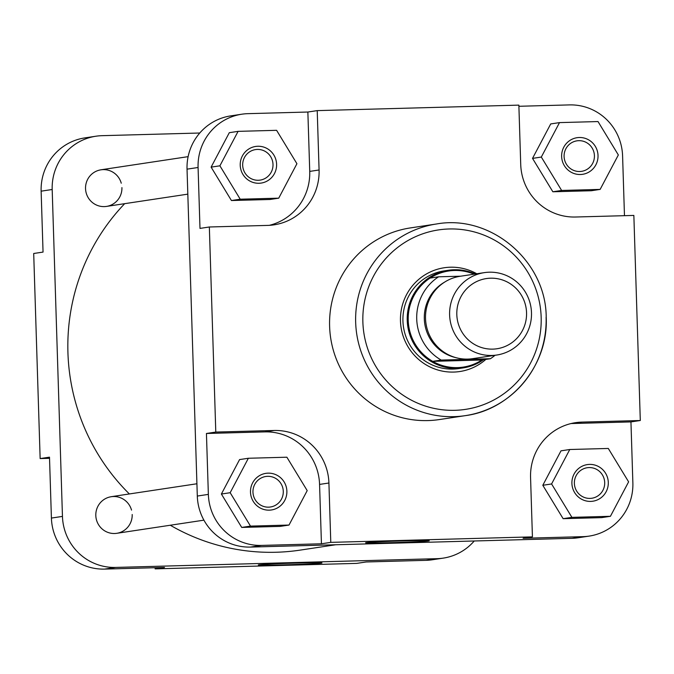 <?xml version="1.0" encoding="UTF-8"?>
<svg xmlns="http://www.w3.org/2000/svg" width="674" height="674" viewBox="0 0 674 674"><rect width="100%" height="100%" fill="white"/><g stroke="black" fill="none" stroke-linecap="round" stroke-linejoin="round"><path stroke-width="1.01" d="M129.374 493.958A205.233 201.669 -98.6 0 1 67.931 352.671A205.233 201.669 -98.6 0 1 124.673 203.674M335.669 544.761L300.2 550.11A205.233 201.669 -98.6 0 1 170.278 525.231M276.601 164.271A18.518 18.198 -98.6 0 1 258.993 183.269A18.518 18.198 -98.6 0 1 240.222 165.256A18.518 18.198 -98.6 0 1 257.83 146.258A18.518 18.198 -98.6 0 1 276.601 164.271M242.682 165.265A15.435 15.165 81.4 0 0 260.147 180.11A15.435 15.165 81.4 0 0 273.004 164.431A15.435 15.165 81.4 0 0 255.539 149.586A15.435 15.165 81.4 0 0 242.682 165.265M598.023 155.509A18.518 18.198 -98.6 0 1 580.407 174.507A18.518 18.198 -98.6 0 1 561.636 156.503A18.518 18.198 -98.6 0 1 579.244 137.504A18.518 18.198 -98.6 0 1 598.023 155.509M564.096 156.503A15.435 15.165 81.4 0 0 581.561 171.348A15.435 15.165 81.4 0 0 594.417 155.677A15.435 15.165 81.4 0 0 576.961 140.832A15.435 15.165 81.4 0 0 564.096 156.503M608.293 482.407A18.518 18.198 -98.6 0 1 590.685 501.405A18.518 18.198 -98.6 0 1 571.906 483.401A18.518 18.198 -98.6 0 1 589.514 464.403A18.518 18.198 -98.6 0 1 608.293 482.407M574.374 483.401A15.435 15.165 81.4 0 0 591.839 498.246A15.435 15.165 81.4 0 0 604.696 482.576A15.435 15.165 81.4 0 0 587.231 467.731A15.435 15.165 81.4 0 0 574.374 483.401M286.88 491.161A18.518 18.198 -98.6 0 1 269.263 510.159A18.518 18.198 -98.6 0 1 250.492 492.155A18.518 18.198 -98.6 0 1 268.1 473.156A18.518 18.198 -98.6 0 1 286.88 491.161M252.961 492.155A15.435 15.165 81.4 0 0 270.417 507A15.435 15.165 81.4 0 0 283.282 491.329A15.435 15.165 81.4 0 0 265.817 476.484A15.435 15.165 81.4 0 0 252.961 492.155M485.844 359.411A52.462 51.553 -98.6 0 1 431.377 367.6A52.462 51.553 -98.6 0 1 400.474 321.051A52.462 51.553 -98.6 0 1 425.016 274.815A52.462 51.553 -98.6 0 1 476.788 273.77M448.37 270.257L444.082 270.906A49.379 48.52 81.4 0 0 402.934 321.051A49.379 48.52 81.4 0 0 458.817 368.56L463.105 367.911A49.379 48.52 -98.6 0 1 457.292 368.425A49.379 48.52 -98.6 0 1 407.408 323.368A49.379 48.52 -98.6 0 1 448.37 270.257A49.379 48.52 -98.6 0 1 454.192 269.743A49.379 48.52 -98.6 0 1 475.271 273.998M391.586 542.663A31.838 0.708 -1.8 0 1 365.62 542.764A31.838 0.708 -1.8 0 1 403.279 540.902A31.838 0.708 -1.8 0 1 429.245 540.767A31.838 0.708 -1.8 0 1 391.586 542.663M436.423 223.995L410.365 227.922A96.904 95.219 81.4 0 0 329.611 326.342A96.904 95.219 81.4 0 0 439.279 419.573L465.346 415.639A96.904 95.219 -98.6 0 1 355.67 322.408A96.904 95.219 -98.6 0 1 436.423 223.995C490.79 214.071 546.125 261.124 546.201 317.193C548.695 364.659 511.802 409.649 465.346 415.639A96.904 95.219 -98.6 0 0 546.1 317.218M206.438 433.483L208.359 494.387A52.462 51.553 81.4 0 0 261.546 545.409L321.439 543.783L319.569 484.412A54.013 53.069 81.4 0 0 264.815 431.891L206.438 433.483L215.79 432.068L209.344 226.986L267.713 225.402A54.013 53.069 81.4 0 0 274.074 224.838A54.013 53.069 81.4 0 0 319.08 169.983L317.218 110.62L518.862 105.127L520.724 164.49A54.013 53.069 81.4 0 0 575.486 217.011L633.855 215.427L640.3 420.509L581.932 422.101A54.013 53.069 81.4 0 0 575.571 422.665A54.013 53.069 81.4 0 0 530.564 477.512L532.426 536.875L330.782 542.368L328.92 483.005A54.013 53.069 81.4 0 0 274.158 430.484L215.79 432.068M248.361 458.261L239.582 459.584L221.384 494.034L241.713 527.43L280.224 526.386L289.011 525.054L307.201 490.613L286.88 457.208L248.361 458.261L230.171 492.711L250.492 526.108L289.011 525.054M532.426 536.875L523.083 538.29L582.968 536.656A52.462 51.553 81.4 0 0 589.143 536.108A52.462 51.553 81.4 0 0 632.869 482.828L630.948 421.916L572.58 423.508A54.013 53.069 81.4 0 0 570.929 423.575M569.774 449.507L560.995 450.83L542.806 485.28L563.127 518.677L601.638 517.632L610.425 516.301L628.615 481.851L608.293 448.454L569.774 449.507L551.585 483.957L571.906 517.354L610.425 516.301M624.469 215.68L622.591 155.93A52.462 51.553 81.4 0 0 569.395 104.908L518.896 106.281M559.504 122.609L550.717 123.932L532.527 158.382L552.857 191.778L591.368 190.734L600.146 189.402L618.344 154.961L598.015 121.556L559.504 122.609L541.315 157.059L561.636 190.456L600.146 189.402M269.373 225.327A54.013 53.069 81.4 0 0 309.737 171.398L307.866 112.027L247.981 113.662A52.462 51.553 81.4 0 0 241.798 114.209A52.462 51.553 81.4 0 0 198.08 167.489L199.993 228.402L209.344 226.986M238.091 131.363L229.303 132.685L211.114 167.135L231.435 200.532L269.954 199.487L278.733 198.164L296.922 163.715L276.601 130.318L238.091 131.363L219.901 165.812L240.222 199.209L278.733 198.164M589.143 536.108L578.098 537.776A52.462 51.553 -98.6 0 1 571.914 538.324L250.501 547.077A52.462 51.553 -98.6 0 1 197.305 496.056L187.035 169.157A52.462 51.553 -98.6 0 1 230.752 115.877L241.798 114.209M307.866 112.027L317.218 110.62M630.948 421.916L640.3 420.509M321.439 543.783L330.782 542.368M219.901 165.812L211.114 167.135M240.222 199.209L231.435 200.532M541.315 157.059L532.527 158.382M561.636 190.456L552.857 191.778M551.585 483.957L542.806 485.28M571.906 517.354L563.127 518.677M230.171 492.711L221.384 494.034M250.492 526.108L241.713 527.43M295.979 563.085A31.838 0.708 -1.8 0 1 321.945 562.959A31.838 0.708 -1.8 0 1 284.293 564.854A31.838 0.708 -1.8 0 1 258.319 564.955A31.838 0.708 -1.8 0 1 295.979 563.085M132.197 514.506A18.518 18.198 -98.6 0 1 114.588 533.505A18.518 18.198 -98.6 0 1 95.809 515.492A18.518 18.198 -98.6 0 1 131.531 510.108M121.927 187.608A18.518 18.198 -98.6 0 1 104.31 206.606A18.518 18.198 -98.6 0 1 85.539 188.602A18.518 18.198 -98.6 0 1 121.261 183.21M155.138 568.873L164.49 567.466L104.605 569.092A52.462 51.553 -98.6 0 1 51.409 518.07L62.455 516.402A52.462 51.553 81.4 0 0 115.65 567.424L437.064 558.67A52.462 51.553 81.4 0 0 443.248 558.123L432.202 559.791A52.462 51.553 -98.6 0 1 426.019 560.338L366.134 561.973L356.782 563.38L155.138 568.873L155.104 567.719M51.409 518.07L49.497 457.166L40.145 458.573L49.531 458.32M40.145 458.573L33.7 253.491L43.052 252.084L41.131 191.172A52.462 51.553 -98.6 0 1 84.857 137.892L95.902 136.224A52.462 51.553 81.4 0 0 52.184 189.504L41.131 191.172M62.455 516.402L52.184 189.504M443.248 558.123A52.462 51.553 81.4 0 0 474.235 540.986M95.902 136.224A52.462 51.553 81.4 0 1 102.086 135.676L199.765 133.014M492.795 349.124A35.495 34.871 81.4 0 0 526.554 312.711A35.495 34.871 81.4 0 0 490.562 278.193A35.495 34.871 81.4 0 0 456.812 314.606A35.495 34.871 81.4 0 0 492.795 349.124M489.24 272.195A41.662 40.937 -98.6 0 1 531.331 310.209A41.662 40.937 -98.6 0 1 496.763 355.029A41.662 40.937 -98.6 0 1 491.851 355.459A41.662 40.937 -98.6 0 1 449.769 317.446A41.662 40.937 -98.6 0 1 484.328 272.633A41.662 40.937 -98.6 0 1 489.24 272.195M483.418 359.781A49.379 48.52 -98.6 0 1 463.105 367.911M495.028 355.291A48.604 47.761 -98.6 0 1 490.394 358.728L481.893 360.009A48.604 47.761 -98.6 0 1 457.511 367.616A48.604 47.761 -98.6 0 1 432.691 361.348A48.604 47.761 -98.6 0 1 430.079 278.084L438.58 276.803L460.704 276.197M430.079 278.084A48.604 47.761 -98.6 0 1 454.461 270.476A48.604 47.761 -98.6 0 1 474.092 274.175M496.763 355.029L472.685 358.661A41.662 40.937 -98.6 0 1 467.773 359.099A41.662 40.937 -98.6 0 1 425.682 321.085A41.662 40.937 -98.6 0 1 460.249 276.264L484.328 272.633M490.394 358.728L441.192 360.068L432.691 361.348L481.893 360.009M441.192 360.068A48.604 47.761 -98.6 0 1 438.58 276.803M541.163 317.218A90.737 89.153 81.4 0 0 449.17 228.975A90.737 89.153 81.4 0 0 362.873 322.071A90.737 89.153 81.4 0 0 454.866 410.314A90.737 89.153 81.4 0 0 541.163 317.218M198.08 167.489L187.035 169.157M197.305 496.056L208.359 494.387M261.546 545.409L250.501 547.077M571.914 538.324L582.968 536.656M309.737 171.398L319.08 169.983M572.58 423.508L581.932 422.101M264.815 431.891L274.158 430.484M319.569 484.412L328.92 483.005M426.019 560.338L437.064 558.67M115.65 567.424L104.605 569.092M456.012 357.675A40.895 40.179 -98.6 0 1 424.755 323.756A40.895 40.179 -98.6 0 1 444.613 282.128M111.244 496.687L196.918 483.764M116.77 533.311L203.919 520.159M100.965 169.789L188.122 156.646M106.492 206.412L187.819 194.146"/></g></svg>
